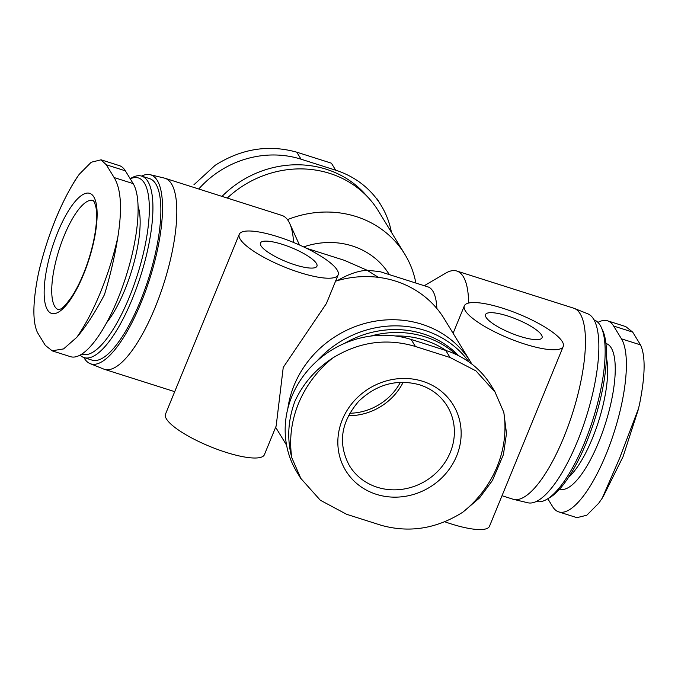 <?xml version="1.0" encoding="UTF-8"?>
<svg xmlns="http://www.w3.org/2000/svg" width="678" height="678" viewBox="0 0 678 678"><rect width="100%" height="100%" fill="white"/><g stroke="black" fill="none" stroke-linecap="round" stroke-linejoin="round"><path stroke-width="1.02" d="M198.756 189.001A93.53 86.038 -31.4 0 1 301.066 159.203L296.769 152.177L331.398 163.186L335.695 170.212A93.53 86.038 -31.4 0 1 381.104 205.375A93.53 86.038 -31.4 0 1 391.426 232.3M335.695 170.212L301.066 159.203M495.076 391.994L491.177 385.613A93.53 86.038 148.6 0 0 445.76 350.458L411.131 339.449A93.53 86.038 148.6 0 0 308.015 370.163A93.53 86.038 148.6 0 0 296.896 472.1L300.786 478.482M52.121 350.84L70.419 356.653A93.53 28.679 -72.4 0 0 122.184 287.692A93.53 28.679 -72.4 0 0 133.168 183.611L125.362 170.831A93.53 28.679 -72.4 0 0 119.286 165.593L100.988 159.779M597.945 322.389A93.53 28.679 107.6 0 1 607.581 320.821A93.53 28.679 107.6 0 1 613.649 326.05L621.463 338.839A93.53 28.679 107.6 0 1 610.471 442.912A93.53 28.679 107.6 0 1 558.714 511.882A93.53 28.679 107.6 0 1 552.638 506.644L547.816 498.745M335.568 281.158A100.217 92.183 -31.4 0 1 444.243 318.787L470.583 361.925A100.217 92.183 -31.4 0 1 471.854 364.078M239.241 234.325L165.5 414.122A53.452 13.085 22.3 0 0 225.884 452.302A53.452 13.085 22.3 0 0 264.403 454.684L276.158 426.021L283.243 367.4L326.389 303.549L338.144 274.887A53.452 13.085 22.3 0 0 293.659 242.504A53.452 13.085 22.3 0 0 239.241 234.325A53.452 13.085 22.3 0 0 299.617 272.497A53.452 13.085 22.3 0 0 338.144 274.887M287.811 408.707A100.217 92.183 -31.4 0 1 294.15 385.257A100.217 92.183 -31.4 0 1 378.858 320.618A100.217 92.183 -31.4 0 1 470.583 361.925M424.242 285.718L445.751 273.124A100.217 30.73 107.6 0 1 456.803 271.031L573.681 308.185A100.217 30.73 107.6 0 1 574.334 308.422A100.217 30.73 107.6 0 1 572.605 412.995A100.217 30.73 107.6 0 1 513.627 499.381A100.217 30.73 107.6 0 1 512.958 499.194L502.017 495.72M456.803 271.031A100.217 30.73 107.6 0 1 468.617 303.049M306.609 248.317L344.322 260.31L367.095 270.242L379.943 271.632L427.928 286.887A76.351 23.408 107.6 0 1 436.861 308.515M141.583 176.077A99.149 30.4 107.6 0 1 150.202 174.712L164.373 178.094A100.217 30.73 107.6 0 1 165.042 178.28L281.921 215.434A100.217 30.73 107.6 0 1 289.735 223.528A100.217 30.73 107.6 0 1 293.574 242.47M165.042 178.28A100.217 30.73 107.6 0 1 163.966 283.09A100.217 30.73 107.6 0 1 104.319 369.29A100.217 30.73 107.6 0 1 103.666 369.052L90.149 363.637A99.149 30.4 107.6 0 1 83.894 357.535M378.375 277.353L367.095 270.242C357.806 270.912 347.941 274.361 337.491 280.59M138.092 206.349A70.631 21.654 107.6 0 1 106.505 322.889M130.244 178.823A92.505 28.366 107.6 0 1 140.727 263.708A92.505 28.366 107.6 0 1 81.826 354.026M130.184 178.729L131.235 178.111A95.2 29.188 107.6 0 1 141.727 176.127A95.2 29.188 107.6 0 1 140.71 275.7A95.2 29.188 107.6 0 1 84.047 357.586A95.2 29.188 107.6 0 1 80.055 355.086M141.727 176.127L149.668 178.653A95.2 29.188 107.6 0 1 148.651 278.226A95.2 29.188 107.6 0 1 91.988 360.111L84.047 357.586M150.202 174.712A99.149 30.4 107.6 0 1 149.804 278.59A99.149 30.4 107.6 0 1 90.149 363.637M222.011 196.391A99.149 91.199 -31.4 0 1 365.501 194.467L369.442 198.9A100.217 92.183 -31.4 0 1 378.468 211.087L404.817 254.233A100.217 92.183 -31.4 0 1 415.868 283.057M227.266 198.061A100.217 92.183 -31.4 0 1 369.442 198.9M287.489 219.647A100.217 92.183 -31.4 0 1 404.817 254.233M303.685 246.911A76.351 70.232 -31.4 0 1 389.308 274.607M594.106 319.94A95.2 29.188 107.6 0 1 601.378 327.576L602.801 330.703A92.505 28.366 107.6 0 1 594.589 419.987A92.505 28.366 107.6 0 1 549.739 497.618L546.765 499.355A95.2 29.188 107.6 0 1 536.417 501.389M601.378 327.576A95.2 29.188 107.6 0 1 592.928 419.462A95.2 29.188 107.6 0 1 546.765 499.355M574.334 308.422L587.851 313.838A99.149 30.4 107.6 0 1 586.139 417.301A99.149 30.4 107.6 0 1 527.798 502.762L513.627 499.381M395.282 335.966A92.505 85.089 -31.4 0 1 446.251 350.619M370.476 336.11A95.2 87.572 -31.4 0 1 456.201 354.535M344.365 343.449A95.2 87.572 -31.4 0 1 458.709 355.764M317.118 360.891A99.149 91.199 -31.4 0 1 469.074 362.018M294.938 264.827A30.544 7.475 22.3 0 0 316.948 266.191A30.544 7.475 22.3 0 0 291.532 247.69A30.544 7.475 22.3 0 0 260.437 243.012A30.544 7.475 22.3 0 0 294.938 264.827M524.721 344.06A53.452 13.085 22.3 0 0 563.24 346.441A53.452 13.085 22.3 0 0 518.755 314.058A53.452 13.085 22.3 0 0 464.337 305.88A53.452 13.085 22.3 0 0 524.721 344.06M444.734 521.755A53.452 13.085 22.3 0 0 450.98 523.857A53.452 13.085 22.3 0 0 489.499 526.238L563.24 346.441M520.034 336.39A30.544 7.475 22.3 0 0 542.044 337.754A30.544 7.475 22.3 0 0 516.628 319.245A30.544 7.475 22.3 0 0 485.533 314.575A30.544 7.475 22.3 0 0 520.034 336.39M577.029 517.636L586.784 515.229L598.759 503.178L602.183 498.254L619.573 458.32L638.574 408.334L639.701 403.342C645.295 375.197 645.566 355.713 640.507 344.89L632.701 332.11L625.853 326.694M114.124 177.551L106.319 164.771L100.971 159.839L91.216 162.245L79.241 174.297L75.817 179.221C60.325 204.18 48.189 234.164 39.417 269.166L38.299 274.132C32.705 302.278 32.434 321.762 37.493 332.584L45.299 345.365L52.147 350.78L63.588 348.907L76.851 337.263C85.987 326.567 95.2 312.338 104.488 294.574C110.302 275.454 114.743 256.403 117.794 237.427C122.354 208.951 121.125 188.993 114.124 177.551L133.168 183.611M57.732 232.325A62.995 19.315 107.6 0 1 97.123 215.028A62.995 19.315 107.6 0 1 56.986 312.897A62.995 19.315 107.6 0 1 57.732 232.325M462.862 512.161C436.649 528.755 409.444 533.128 381.231 525.297L346.602 514.288L320.287 500.211L300.846 478.448L291.837 457.794A109.472 100.691 -31.4 0 1 298.523 403.495A109.472 100.691 -31.4 0 1 332.779 357.959C359.23 341.754 386.774 337.932 415.428 346.483L450.056 357.492L475.939 370.866L495.016 392.028L503.805 412.334A109.472 100.691 -31.4 0 1 462.862 512.161L479.482 497.983L492.44 480.482L503.432 454.582L506.491 433.42L503.805 412.334M332.779 357.959C315.609 369.205 302.981 383.663 294.896 401.325C287.896 420.377 286.879 439.2 291.837 457.794M342.356 419.64A62.995 57.944 -31.4 0 1 422.674 381.299A62.995 57.944 -31.4 0 1 456.641 455.972A62.995 57.944 -31.4 0 1 376.324 494.313A62.995 57.944 -31.4 0 1 342.356 419.64M193.959 184.721L215.138 165.313C241.351 148.719 268.556 144.338 296.769 152.177M605.954 343.492A76.351 23.408 107.6 0 1 605.454 423.445A76.351 23.408 107.6 0 1 559.697 489.007M606.429 357.908A70.631 21.654 107.6 0 1 598.589 421.258A70.631 21.654 107.6 0 1 568.41 477.507M613.649 326.05L632.701 332.11M621.463 338.839L640.507 344.89M125.362 170.831L106.319 164.771M117.794 237.427A109.472 33.561 107.6 0 1 76.851 337.263M38.299 274.132A109.472 33.561 107.6 0 1 55.664 219.13A109.472 33.561 107.6 0 1 79.241 174.297M445.76 350.458L450.056 357.492M411.131 339.449L415.428 346.483M64.096 235.893A57.266 17.56 107.6 0 1 93.157 200.493L94.361 202.019L95.886 206.934C96.734 211.383 96.818 217.367 96.132 224.893C95.039 235.825 92.471 247.614 88.42 260.242C83.589 274.921 77.995 287.133 71.656 296.862C66.088 304.591 62.308 308.676 60.325 309.092L58.461 309.643A57.266 17.56 107.6 0 1 64.096 235.893M447.2 406.046A57.266 52.672 -31.4 0 1 425.776 480.846A57.266 52.672 -31.4 0 1 349.45 465.735C337.661 443.598 340.814 422.047 358.899 401.071C376.883 384.138 397.172 378.731 419.767 384.841C431.708 388.782 440.853 395.85 447.2 406.046M403.173 382.265A57.266 52.672 -31.4 0 1 348.407 415.707M400.393 382.316A55.359 50.918 -31.4 0 1 349.721 413.258M286.574 445.175L275.641 427.276M104.319 369.29L174.712 391.664M299.464 244.978L289.735 223.528M453.099 333.288L464.337 305.88M607.581 320.821L625.879 326.635M558.714 511.882L577.012 517.695M638.184 409.902L623.04 456.718L603.2 496.627M381.104 205.375L377.214 198.993"/></g></svg>
